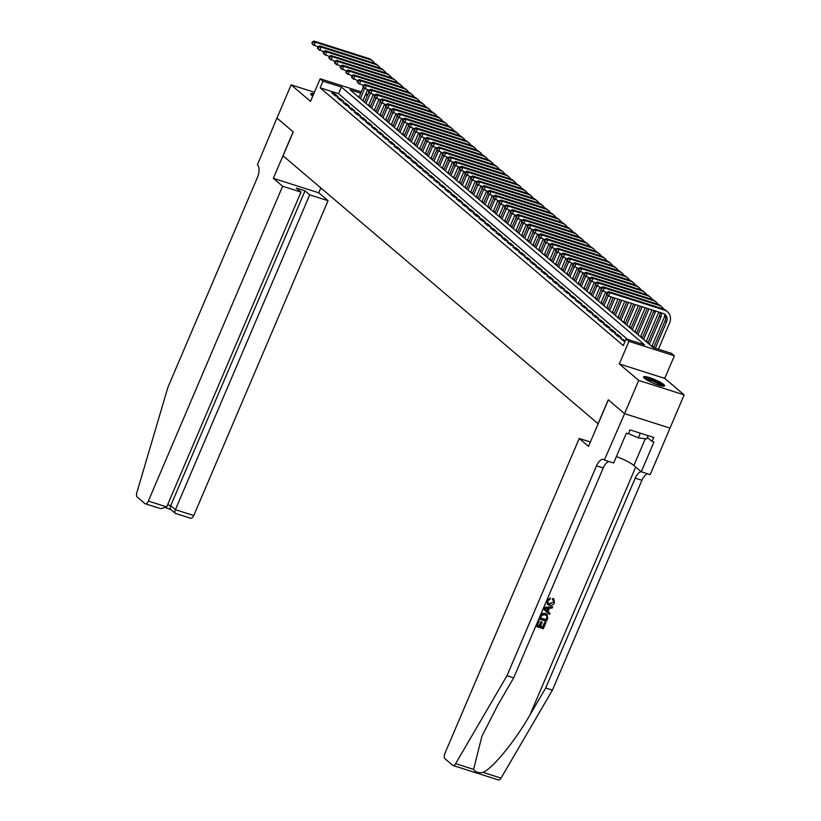 <?xml version="1.0" encoding="UTF-8"?>
<svg xmlns="http://www.w3.org/2000/svg" width="821" height="821" viewBox="0 0 821 821"><rect width="100%" height="100%" fill="white"/><g stroke="black" fill="none" stroke-linecap="round" stroke-linejoin="round"><path stroke-width="1.23" d="M663.645 384.444A11.432 1.97 23.1 0 0 652.182 378.522A11.432 1.97 23.1 0 0 643.551 376.911A11.432 1.97 23.1 0 0 644.495 378.348A11.432 1.97 23.1 0 0 655.948 384.269A11.432 1.97 23.1 0 0 664.589 385.88A11.432 1.97 23.1 0 0 663.645 384.444M313.766 93.768A11.432 1.97 23.1 0 0 310.687 93.861A11.432 1.97 23.1 0 0 311.631 95.298A11.432 1.97 23.1 0 0 312.76 96.149M360.706 93.184L350.013 89.776L653.126 347.529L671.537 353.389L674.369 355.801L628.948 341.341L626.115 338.94L644.526 344.799L341.413 87.047L323.002 81.187L320.169 78.775L361.271 91.86M624.586 413.661L608.351 399.858L588.524 446.357L579.226 438.455L444.941 753.278A4.403 2.094 -72.3 0 0 444.941 758.707L452.679 765.285A4.403 2.094 -72.3 0 0 453.038 765.49A4.403 2.094 -72.3 0 0 455.624 763.663L506.988 675.704L596.508 465.815A10.263 4.895 107.7 0 1 603.589 459.411A10.263 4.895 107.7 0 1 604.441 459.893L624.586 413.661L670.008 428.121L684.15 394.891L664.743 378.389L674.369 355.801M365.961 93.553L367.654 94.99M653.773 347.334L652.079 345.898M648.108 342.521L646.414 341.084M642.443 337.698L640.749 336.261M636.778 332.885L635.085 331.448M631.113 328.061L629.42 326.625M625.448 323.248L623.755 321.811M619.783 318.425L618.09 316.988M614.118 313.612L612.425 312.175M608.453 308.799L606.76 307.352M602.778 303.975L601.095 302.539M597.113 299.162L595.43 297.715M591.448 294.339L589.765 292.902M585.784 289.526L584.09 288.089M580.119 284.702L578.425 283.266M574.454 279.889L572.76 278.452M568.789 275.066L567.095 273.629M563.124 270.253L561.431 268.816M557.459 265.429L555.766 263.993M551.794 260.616L550.101 259.179M546.129 255.803L544.436 254.356M540.464 250.98L538.771 249.543M534.799 246.167L533.106 244.72M529.124 241.343L527.441 239.906M523.459 236.53L521.776 235.093M517.794 231.707L516.111 230.27M512.13 226.894L510.436 225.457M506.465 222.07L504.771 220.633M500.8 217.257L499.106 215.82M495.135 212.434L493.442 210.997M489.47 207.621L487.777 206.184M483.805 202.797L482.112 201.361M478.14 197.984L476.447 196.547M472.475 193.171L470.782 191.724M466.81 188.348L465.117 186.911M461.145 183.535L459.452 182.098M455.47 178.711L453.787 177.274M449.805 173.898L448.122 172.461M444.14 169.075L442.457 167.638M438.476 164.262L436.782 162.825M432.811 159.438L431.117 158.001M427.146 154.625L425.452 153.188M421.481 149.802L419.788 148.365M415.816 144.989L414.123 143.552M410.151 140.175L408.458 138.728M404.486 135.352L402.793 133.915M398.821 130.539L397.128 129.102M393.156 125.716L391.463 124.279M387.491 120.903L385.798 119.466M381.816 116.079L380.133 114.642M376.151 111.266L374.468 109.829M370.487 106.443L368.803 105.006M604.749 460.16L613.656 462.993L626.341 433.231L628.311 433.857L630.005 429.876L653.701 437.419L652.007 441.4L653.968 442.026L641.273 471.777L650.181 474.61L670.008 428.121L624.555 413.64L638.717 380.431L684.15 394.891M314.412 92.27L291.127 84.861L310.533 101.363L320.169 78.775M624.555 413.64L608.269 399.786L598.068 423.698L283.05 155.826L293.251 131.914L276.964 118.07L291.127 84.861M625.274 340.9L620.563 338.539L624.925 341.731M614.898 333.716L618.305 336.61L621.374 337.585L617.977 334.691L614.898 333.716M609.233 328.903L612.64 331.787L615.709 332.772L612.302 329.878L609.233 328.903M603.568 324.079L606.976 326.974L610.044 327.948L606.637 325.054L603.568 324.079M597.904 319.266L601.3 322.15L604.379 323.135L600.972 320.241L597.904 319.266M592.239 314.443L595.636 317.337L598.704 318.312L595.307 315.418L592.239 314.443M586.574 309.63L589.971 312.514L593.039 313.499L589.642 310.605L586.574 309.63M580.909 304.807L584.306 307.701L587.374 308.675L583.977 305.792L580.909 304.807M575.244 299.993L578.641 302.887L581.709 303.862L578.312 300.968L575.244 299.993M569.579 295.17L572.976 298.064L576.044 299.039L572.648 296.155L569.579 295.17M563.914 290.357L567.311 293.251L570.379 294.226L566.983 291.332L563.914 290.357M558.249 285.544L561.646 288.428L564.715 289.403L561.318 286.519L558.249 285.544M552.584 280.72L555.981 283.614L559.05 284.589L555.653 281.695L552.584 280.72M546.909 275.907L550.316 278.791L553.385 279.766L549.988 276.882L546.909 275.907M541.244 271.084L544.651 273.978L547.72 274.953L544.323 272.059L541.244 271.084M535.579 266.271L538.987 269.155L542.055 270.14L538.648 267.246L535.579 266.271M529.914 261.447L533.322 264.341L536.39 265.316L532.983 262.422L529.914 261.447M524.25 256.634L527.646 259.518L530.725 260.503L527.318 257.609L524.25 256.634M518.585 251.811L521.982 254.705L525.05 255.68L521.653 252.796L518.585 251.811M512.92 246.998L516.317 249.892L519.385 250.867L515.988 247.973L512.92 246.998M507.255 242.174L510.652 245.069L513.72 246.043L510.323 243.16L507.255 242.174M501.59 237.361L504.987 240.255L508.055 241.23L504.658 238.336L501.59 237.361M495.925 232.548L499.322 235.432L502.39 236.407L498.994 233.523L495.925 232.548M490.26 227.725L493.657 230.619L496.726 231.594L493.329 228.7L490.26 227.725M484.595 222.912L487.992 225.796L491.061 226.77L487.664 223.887L484.595 222.912M478.93 218.088L482.327 220.982L485.396 221.957L481.999 219.063L478.93 218.088M473.255 213.275L476.662 216.159L479.731 217.144L476.334 214.25L473.255 213.275M467.59 208.452L470.997 211.346L474.066 212.321L470.669 209.427L467.59 208.452M461.925 203.639L465.333 206.523L468.401 207.508L464.994 204.614L461.925 203.639M456.26 198.815L459.668 201.709L462.736 202.684L459.329 199.801L456.26 198.815M450.596 194.002L453.992 196.896L457.071 197.871L453.664 194.977L450.596 194.002M444.931 189.179L448.328 192.073L451.396 193.048L447.999 190.164L444.931 189.179M439.266 184.366L442.663 187.26L445.731 188.235L442.334 185.341L439.266 184.366M433.601 179.553L436.998 182.436L440.066 183.411L436.669 180.528L433.601 179.553M427.936 174.729L431.333 177.623L434.401 178.598L431.004 175.704L427.936 174.729M422.271 169.916L425.668 172.8L428.736 173.775L425.34 170.891L422.271 169.916M416.606 165.093L420.003 167.987L423.072 168.962L419.675 166.068L416.606 165.093M410.941 160.28L414.338 163.163L417.407 164.149L414.01 161.255L410.941 160.28M405.276 155.456L408.673 158.35L411.742 159.325L408.345 156.431L405.276 155.456M399.601 150.643L403.008 153.527L406.077 154.512L402.68 151.618L399.601 150.643M393.936 145.82L397.343 148.714L400.412 149.689L397.015 146.805L393.936 145.82M388.271 141.007L391.679 143.901L394.747 144.876L391.34 141.982L388.271 141.007M382.607 136.183L386.014 139.077L389.082 140.052L385.675 137.169L382.607 136.183M376.942 131.37L380.339 134.264L383.417 135.239L380.01 132.345L376.942 131.37M371.277 126.547L374.674 129.441L377.742 130.416L374.345 127.532L371.277 126.547M365.612 121.734L369.009 124.628L372.077 125.603L368.68 122.709L365.612 121.734M359.947 116.921L363.344 119.804L366.412 120.779L363.015 117.896L359.947 116.921M354.282 112.097L357.679 114.991L360.747 115.966L357.351 113.072L354.282 112.097M348.617 107.284L352.014 110.168L355.083 111.153L351.686 108.259L348.617 107.284M342.952 102.461L346.349 105.355L349.418 106.33L346.021 103.436L342.952 102.461M337.287 97.648L340.684 100.531L343.753 101.517L340.356 98.623L337.287 97.648M627.521 339.381L338.58 93.686L320.169 87.826L623.283 345.579L626.115 338.94M331.622 92.824L335.019 95.718L338.088 96.693L334.691 93.799L331.622 92.824M664.743 378.389L619.311 363.929L638.717 380.431M619.311 363.929L628.948 341.341M320.169 87.826L323.002 81.187M367.5 95.349L365.478 94.702M338.58 93.686L341.413 87.047M334.178 95L334.691 93.799M339.843 99.823L340.356 98.623M345.508 104.636L346.021 103.436M351.172 109.46L351.686 108.259M356.837 114.273L357.351 113.072M362.502 119.096L363.015 117.896M368.167 123.909L368.68 122.709M373.832 128.723L374.345 127.532M379.497 133.546L380.01 132.345M385.172 138.359L385.675 137.169M390.837 143.182L391.34 141.982M396.502 147.996L397.015 146.805M402.167 152.819L402.68 151.618M407.832 157.632L408.345 156.431M413.497 162.455L414.01 161.255M419.162 167.268L419.675 166.068M424.826 172.092L425.34 170.891M430.491 176.905L431.004 175.704M436.156 181.718L436.669 180.528M441.821 186.541L442.334 185.341M447.486 191.355L447.999 190.164M453.151 196.178L453.664 194.977M458.826 200.991L459.329 199.801M464.491 205.814L464.994 204.614M470.156 210.628L470.669 209.427M475.821 215.451L476.334 214.25M481.486 220.264L481.999 219.063M487.151 225.087L487.664 223.887M492.816 229.901L493.329 228.7M498.48 234.714L498.994 233.523M504.145 239.537L504.658 238.336M509.81 244.35L510.323 243.16M515.475 249.174L515.988 247.973M521.14 253.987L521.653 252.796M526.805 258.81L527.318 257.609M532.48 263.623L532.983 262.422M538.145 268.446L538.648 267.246M543.81 273.26L544.323 272.059M549.475 278.083L549.988 276.882M555.14 282.896L555.653 281.695M560.805 287.719L561.318 286.519M566.469 292.533L566.983 291.332M572.134 297.346L572.648 296.155M577.799 302.169L578.312 300.968M583.464 306.982L583.977 305.792M589.129 311.806L589.642 310.605M594.794 316.619L595.307 315.418M600.459 321.442L600.972 320.241M606.134 326.255L606.637 325.054M611.799 331.079L612.302 329.878M617.464 335.892L617.977 334.691M623.129 340.715L623.642 339.514M367.582 89.766L362.903 100.737M358.921 97.36L363.241 87.242M360.337 98.561L364.586 88.606M318.004 46.848L312.575 44.375L311.826 43.226L312.391 43.708L312.955 42.384L312.391 41.902L311.826 43.226M312.391 41.902L313.991 41.05L368.557 58.414A10.991 9.472 -49.6 0 1 371.431 60.005L372.857 61.206A10.991 9.472 -49.6 0 1 374.663 63.381M313.991 41.05L315.408 42.251L369.984 59.625A10.991 9.472 -49.6 0 1 372.857 61.206M312.955 42.384L315.408 42.251L313.991 45.576L312.391 43.708M311.754 95.4A9.893 1.704 -156.9 0 1 313.14 95.257M313.314 94.856A11.361 1.96 23.1 0 0 310.954 94.631M644.608 378.45A9.893 1.704 -156.9 0 1 658.883 383.12A9.893 1.704 -156.9 0 1 662.742 386.178M661.418 385.952A9.164 1.58 23.1 0 0 658.206 383.735A9.164 1.58 23.1 0 0 645.696 379.24M663.85 386.219A11.361 1.96 23.1 0 0 659.663 383.212A11.361 1.96 23.1 0 0 643.818 377.67M648.138 435.643L646.732 438.927L638.317 437.87L628.414 433.611M640.329 433.16L638.317 437.87M282.629 186.244L148.344 501.067L166.694 506.906L300.989 192.083L282.629 186.244L273.342 178.342L293.169 131.842L276.975 118.05M159.613 508.281L145.307 503.817A4.403 2.094 -72.3 0 1 144.948 503.612L137.21 497.033A4.403 2.094 -72.3 0 1 136.85 492.6L167.895 387.358L257.414 177.469A10.263 4.895 -72.3 0 0 257.414 164.805L276.934 118.039M320.826 187.947L318.764 192.802L273.342 178.342M318.764 192.802L328.051 200.693L309.702 194.854L305.002 190.862L296.278 188.081L300.989 192.083M309.702 194.854L175.417 509.687L193.766 515.526A4.403 2.094 107.7 0 1 190.739 518.267L175.345 513.371L170.429 509.256M328.051 200.693L193.766 515.526M145.307 503.817A4.403 2.094 -72.3 0 0 148.344 501.067M305.002 190.862L170.717 505.685L175.417 509.687C174.514 512.068 174.616 513.31 175.704 513.392L175.345 513.371M170.994 509.4C169.906 509.307 169.814 508.076 170.717 505.685L167.638 504.71M160.7 508.712L166.694 506.906M545.821 622.852L543.338 628.681L535.969 626.331L538.36 620.717L539.212 620.984L537.293 625.479L539.561 626.197L541.347 622.01L542.199 622.287L540.413 626.474L542.958 627.285L544.97 622.585L545.565 622.636A19.099 3.284 23.1 0 0 544.631 622.297L542.63 626.998A19.099 3.284 23.1 0 0 540.505 626.269M542.199 622.287L541.747 621.897A19.099 3.284 23.1 0 0 540.906 621.63L539.11 625.818A19.099 3.284 23.1 0 0 537.375 625.304M539.212 620.984L538.874 620.697A19.099 3.284 23.1 0 0 538.166 620.512L538.36 620.717M547.145 614.447L545.082 613.215L541.675 613.615L540.711 614.652L545.534 613.595L547.145 614.447L547.689 618.47L546.468 621.323L539.11 618.972L540.977 614.878M547.217 604.082L549.095 605.21C551.455 605.949 553.262 605.118 554.503 602.737L553.795 598.971L553.015 598.335L552.287 599.381L552.718 599.751L553.015 598.335M553.282 602.296L549.116 603.702L549.577 604.092L553.282 602.296M506.988 675.704L513.71 677.838L497.957 704.808L481.886 736.386L473.584 769.38C475.38 772.202 478.551 773.208 483.087 772.397C493.082 767.984 515.208 740.87 529.935 714.988L545.688 688.019L635.218 478.14A10.263 4.895 107.7 0 1 641.129 471.654M543.133 608.72L549.403 614.436L543.389 608.936L543.933 607.663L552.646 606.842L552.133 608.033L549.485 608.228L548.038 611.624L549.916 613.246L549.403 614.436M552.646 606.842L543.676 607.448M545.688 688.019L552.41 690.163L641.94 480.275A10.263 4.895 107.7 0 1 647.687 473.82M608.977 461.505A10.263 4.895 107.7 0 0 603.23 467.96L513.71 677.838M483.087 772.397L501.046 778.113L552.41 690.163M579.226 438.455L590.381 441.996M616.386 456.589A16.492 2.843 -156.9 0 1 633.884 465.497L641.273 471.777M501.046 778.113A4.403 2.094 107.7 0 1 498.47 779.95L453.038 765.49M647.359 437.449L652.007 441.4M553.611 602.573L553.097 600.018M547.628 604.43L546.94 600.356L550.388 597.965L550.132 599.156L547.771 600.685L548.202 603.343L549.577 604.092M545.637 609.551L547.33 611.009L548.49 608.289L544.508 608.566L545.637 609.551L544.508 608.566M547.864 608.33L546.878 610.629M546.807 618.285L547.084 616.232L545.041 614.713L541.839 615.237L540.434 618.121L546.098 619.927L547.084 616.232L546.488 615.452M546.098 619.927L545.76 619.639A19.099 3.284 23.1 0 0 540.505 617.946M546.468 617.997L545.76 619.639M373.247 94.579L368.567 105.56M364.586 102.173L368.906 92.055M366.002 103.384L370.25 93.42M323.669 51.672L318.24 49.188L317.491 48.049L318.055 48.531L318.63 47.197L318.055 46.715L317.491 48.049M318.055 46.715L319.656 45.863L374.232 63.238A10.991 9.472 -49.6 0 1 377.106 64.818L378.522 66.029A10.991 9.472 -49.6 0 1 380.328 68.205M319.656 45.863L321.073 47.074L375.649 64.438A10.991 9.472 -49.6 0 1 378.522 66.029M318.63 47.197L321.073 47.074L319.656 50.389L318.055 48.531M378.912 99.403L374.232 110.373M370.25 106.997L374.571 96.878M371.667 108.198L375.926 98.243M329.334 56.485L323.905 54.012L323.156 52.862L323.72 53.344L324.295 52.021L323.72 51.538L323.156 52.862M323.72 51.538L325.321 50.686L379.897 68.051A10.991 9.472 -49.6 0 1 382.771 69.641L384.187 70.842A10.991 9.472 -49.6 0 1 385.993 73.018M325.321 50.686L326.737 51.887L381.313 69.262A10.991 9.472 -49.6 0 1 384.187 70.842M324.295 52.021L326.737 51.887L325.321 55.212L323.72 53.344M384.577 104.216L379.897 115.197M375.926 111.81L380.236 101.691M377.342 113.021L381.591 103.056M334.999 61.308L329.57 58.825L328.821 57.686L329.385 58.168L329.96 56.834L329.385 56.351L328.821 57.686M329.385 56.351L330.986 55.5L385.562 72.874A10.991 9.472 -49.6 0 1 388.436 74.454L389.852 75.665A10.991 9.472 -49.6 0 1 391.658 77.841M330.986 55.5L332.402 56.711L386.978 74.075A10.991 9.472 -49.6 0 1 389.852 75.665M329.96 56.834L332.402 56.711L330.986 60.025L329.385 58.168M390.242 109.039L385.562 120.01M381.591 116.633L385.901 106.504M383.007 117.834L387.255 107.879M340.664 66.121L335.235 63.638L334.486 62.499L335.06 62.981L335.625 61.657L335.06 61.175L334.486 62.499M335.06 61.175L336.651 60.323L391.227 77.687A10.991 9.472 -49.6 0 1 394.101 79.278L395.517 80.479A10.991 9.472 -49.6 0 1 397.323 82.654M336.651 60.323L338.067 61.524L392.643 78.898A10.991 9.472 -49.6 0 1 395.517 80.479M335.625 61.657L338.067 61.524L336.651 64.849L335.06 62.981M395.907 113.852L391.227 124.833M387.255 121.446L391.566 111.328M388.672 122.657L392.92 112.693M346.329 70.945L340.9 68.461L340.151 67.322L340.725 67.794L341.29 66.47L340.725 65.988L340.151 67.322M340.725 65.988L342.316 65.136L396.892 82.511A10.991 9.472 -49.6 0 1 399.765 84.091L401.182 85.302A10.991 9.472 -49.6 0 1 402.988 87.478M342.316 65.136L343.732 66.347L398.308 83.711A10.991 9.472 -49.6 0 1 401.182 85.302M341.29 66.47L343.732 66.347L342.316 69.662L340.725 67.794M401.572 118.665L396.892 129.646M392.92 126.27L397.231 116.141M394.337 127.471L398.585 117.506M351.993 75.758L346.565 73.274L345.815 72.135L346.39 72.617L346.955 71.283L346.39 70.811L345.815 72.135M346.39 70.811L347.981 69.959L402.557 87.324A10.991 9.472 -49.6 0 1 405.43 88.914L406.847 90.115A10.991 9.472 -49.6 0 1 408.653 92.291M347.981 69.959L349.397 71.16L403.973 88.524A10.991 9.472 -49.6 0 1 406.847 90.115M346.955 71.283L349.397 71.16L347.981 74.485L346.39 72.617M407.237 123.489L402.557 134.459M398.585 131.083L402.906 120.964M400.001 132.294L404.25 122.329M357.658 80.581L352.23 78.098L351.491 76.948L352.055 77.431L352.62 76.107L352.055 75.624L351.491 76.948M352.055 75.624L353.646 74.773L408.222 92.147A10.991 9.472 -49.6 0 1 411.095 93.727L412.511 94.928A10.991 9.472 -49.6 0 1 414.318 97.114M353.646 74.773L355.062 75.984L409.638 93.348A10.991 9.472 -49.6 0 1 412.511 94.928M352.62 76.107L355.062 75.984L353.646 79.298L352.055 77.431M412.901 128.302L408.222 139.283M404.25 135.906L408.571 125.777M405.666 137.107L409.915 127.142M363.323 85.394L357.894 82.911L357.156 81.772L357.72 82.254L358.284 80.92L357.72 80.437L357.156 81.772M357.72 80.437L359.311 79.596L413.887 96.96A10.991 9.472 -49.6 0 1 416.76 98.551L418.176 99.752A10.991 9.472 -49.6 0 1 419.983 101.927M359.311 79.596L360.727 80.797L415.303 98.161A10.991 9.472 -49.6 0 1 418.176 99.752M358.284 80.92L360.727 80.797L359.311 84.122L357.72 82.254M418.577 133.125L413.887 144.096M409.915 140.719L414.236 130.601M411.331 141.92L415.58 131.965M368.988 90.207L363.559 87.734L362.82 86.585L363.385 87.067L363.949 85.743L363.385 85.261L362.82 86.585M363.385 85.261L364.976 84.409L419.552 101.773A10.991 9.472 -49.6 0 1 422.425 103.364L423.841 104.565A10.991 9.472 -49.6 0 1 425.647 106.751M364.976 84.409L366.392 85.61L420.968 102.984A10.991 9.472 -49.6 0 1 423.841 104.565M363.949 85.743L366.392 85.61L364.976 88.935L363.385 87.067M424.241 137.938L419.552 148.919M415.58 145.543L419.9 135.414M416.996 146.743L421.245 136.779M374.653 95.031L369.234 92.547L368.485 91.408L369.05 91.89L369.614 90.556L369.05 90.074L368.485 91.408M369.05 90.074L370.651 89.232L425.216 106.597A10.991 9.472 -49.6 0 1 428.09 108.177L429.506 109.388A10.991 9.472 -49.6 0 1 431.323 111.564M370.651 89.232L372.067 90.433L426.633 107.797A10.991 9.472 -49.6 0 1 429.506 109.388M369.614 90.556L372.067 90.433L370.651 93.758L369.05 91.89M429.906 142.762L425.216 153.732M421.245 150.356L425.565 140.237M422.661 151.557L426.91 141.602M380.328 99.844L374.899 97.371L374.15 96.221L374.715 96.704L375.279 95.38L374.715 94.897L374.15 96.221M374.715 94.897L376.316 94.046L430.881 111.41A10.991 9.472 -49.6 0 1 433.755 113L435.171 114.201A10.991 9.472 -49.6 0 1 436.988 116.387M376.316 94.046L377.732 95.246L432.298 112.621A10.991 9.472 -49.6 0 1 435.171 114.201M375.279 95.38L377.732 95.246L376.316 98.571L374.715 96.704M435.571 147.575L430.892 158.556M426.91 155.169L431.23 145.05M428.326 156.38L432.575 146.415M385.993 104.667L380.564 102.184L379.815 101.045L380.38 101.527L380.944 100.193L380.38 99.71L379.815 101.045M380.38 99.71L381.981 98.859L436.546 116.233A10.991 9.472 -49.6 0 1 439.42 117.814L440.836 119.024A10.991 9.472 -49.6 0 1 442.652 121.2M381.981 98.859L383.397 100.07L437.962 117.434A10.991 9.472 -49.6 0 1 440.836 119.024M380.944 100.193L383.397 100.07L381.981 103.384L380.38 101.527M441.236 152.398L436.556 163.369M432.575 159.992L436.895 149.874M433.991 161.193L438.24 151.238M391.658 109.48L386.229 107.007L385.48 105.858L386.044 106.34L386.609 105.016L386.044 104.534L385.48 105.858M386.044 104.534L387.645 103.682L442.211 121.046A10.991 9.472 -49.6 0 1 445.085 122.637L446.501 123.838A10.991 9.472 -49.6 0 1 448.317 126.013M387.645 103.682L389.062 104.883L443.638 122.257A10.991 9.472 -49.6 0 1 446.501 123.838M386.609 105.016L389.062 104.883L387.645 108.208L386.044 106.34M446.901 157.211L442.221 168.192M438.24 164.805L442.56 154.687M439.656 166.016L443.904 156.052M397.323 114.304L391.894 111.82L391.145 110.681L391.709 111.163L392.284 109.829L391.709 109.347L391.145 110.681M391.709 109.347L393.31 108.495L447.886 125.87A10.991 9.472 -49.6 0 1 450.76 127.45L452.176 128.661A10.991 9.472 -49.6 0 1 453.982 130.837M393.31 108.495L394.727 109.706L449.303 127.07A10.991 9.472 -49.6 0 1 452.176 128.661M392.284 109.829L394.727 109.706L393.31 113.021L391.709 111.163M452.566 162.035L447.886 173.005M443.904 169.629L448.225 159.5M445.321 170.83L449.58 160.875M402.988 119.117L397.559 116.633L396.81 115.494L397.374 115.977L397.949 114.653L397.374 114.17L396.81 115.494M397.374 114.17L398.975 113.319L453.551 130.683A10.991 9.472 -49.6 0 1 456.425 132.273L457.841 133.474A10.991 9.472 -49.6 0 1 459.647 135.65M398.975 113.319L400.391 114.519L454.967 131.894A10.991 9.472 -49.6 0 1 457.841 133.474M397.949 114.653L400.391 114.519L398.975 117.844L397.374 115.977M458.231 166.848L453.551 177.829M449.58 174.442L453.89 164.323M450.996 175.653L455.245 165.688M408.653 123.94L403.224 121.457L402.475 120.318L403.039 120.79L403.614 119.466L403.039 118.983L402.475 120.318M403.039 118.983L404.64 118.132L459.216 135.506A10.991 9.472 -49.6 0 1 462.09 137.086L463.506 138.297A10.991 9.472 -49.6 0 1 465.312 140.473M404.64 118.132L406.056 119.343L460.632 136.707A10.991 9.472 -49.6 0 1 463.506 138.297M403.614 119.466L406.056 119.343L404.64 122.657L403.039 120.79M463.896 171.661L459.216 182.642M455.245 179.265L459.555 169.136M456.661 180.466L460.909 170.501M414.318 128.753L408.889 126.27L408.14 125.131L408.714 125.613L409.279 124.279L408.714 123.807L408.14 125.131M408.714 123.807L410.305 122.955L464.881 140.319A10.991 9.472 -49.6 0 1 467.754 141.91L469.171 143.111A10.991 9.472 -49.6 0 1 470.977 145.286M410.305 122.955L411.721 124.156L466.297 141.52A10.991 9.472 -49.6 0 1 469.171 143.111M409.279 124.279L411.721 124.156L410.305 127.481L408.714 125.613M469.561 176.484L464.881 187.465M460.909 184.078L465.22 173.96M462.326 185.289L466.574 175.325M419.983 133.577L414.554 131.093L413.805 129.944L414.379 130.426L414.944 129.102L414.379 128.62L413.805 129.944M414.379 128.62L415.97 127.768L470.546 145.143A10.991 9.472 -49.6 0 1 473.419 146.723L474.836 147.934A10.991 9.472 -49.6 0 1 476.642 150.11M415.97 127.768L417.386 128.979L471.962 146.343A10.991 9.472 -49.6 0 1 474.836 147.934M414.944 129.102L417.386 128.979L415.97 132.294L414.379 130.426M475.226 181.297L470.546 192.278M466.574 188.902L470.885 178.773M467.991 190.103L472.239 180.138M425.647 138.39L420.219 135.906L419.469 134.767L420.044 135.249L420.609 133.915L420.044 133.433L419.469 134.767M420.044 133.433L421.635 132.591L476.211 149.956A10.991 9.472 -49.6 0 1 479.084 151.546L480.501 152.747A10.991 9.472 -49.6 0 1 482.307 154.923M421.635 132.591L423.051 133.792L477.627 151.156A10.991 9.472 -49.6 0 1 480.501 152.747M420.609 133.915L423.051 133.792L421.635 137.117L420.044 135.249M480.89 186.121L476.211 197.091M472.239 193.715L476.56 183.596M473.655 194.916L477.904 184.961M431.312 143.213L425.883 140.73L425.145 139.58L425.709 140.063L426.273 138.739L425.709 138.256L425.145 139.58M425.709 138.256L427.3 137.405L481.876 154.769A10.991 9.472 -49.6 0 1 484.749 156.359L486.165 157.56A10.991 9.472 -49.6 0 1 487.972 159.746M427.3 137.405L428.716 138.605L483.292 155.98A10.991 9.472 -49.6 0 1 486.165 157.56M426.273 138.739L428.716 138.605L427.3 141.93L425.709 140.063M486.555 190.934L481.876 201.915M477.904 198.538L482.225 188.409M479.32 199.739L483.569 189.774M436.977 148.026L431.548 145.543L430.809 144.404L431.374 144.886L431.938 143.552L431.374 143.07L430.809 144.404M431.374 143.07L432.965 142.228L487.541 159.592A10.991 9.472 -49.6 0 1 490.414 161.183L491.83 162.384A10.991 9.472 -49.6 0 1 493.637 164.559M432.965 142.228L434.381 143.429L488.957 160.793A10.991 9.472 -49.6 0 1 491.83 162.384M431.938 143.552L434.381 143.429L432.965 146.754L431.374 144.886M492.231 195.757L487.541 206.728M483.569 203.351L487.89 193.233M484.985 204.552L489.234 194.598M442.642 152.839L437.213 150.366L436.474 149.217L437.039 149.699L437.603 148.375L437.039 147.893L436.474 149.217M437.039 147.893L438.63 147.041L493.205 164.405A10.991 9.472 -49.6 0 1 496.079 165.996L497.495 167.197A10.991 9.472 -49.6 0 1 499.301 169.383M438.63 147.041L440.046 148.242L494.622 165.616A10.991 9.472 -49.6 0 1 497.495 167.197M437.603 148.375L440.046 148.242L438.63 151.567L437.039 149.699M497.895 200.57L493.205 211.551M489.234 208.165L493.554 198.046M490.65 209.376L494.899 199.411M448.307 157.663L442.888 155.179L442.139 154.04L442.704 154.522L443.268 153.188L442.704 152.706L442.139 154.04M442.704 152.706L444.305 151.854L498.87 169.229A10.991 9.472 -49.6 0 1 501.744 170.809L503.16 172.02A10.991 9.472 -49.6 0 1 504.977 174.196M444.305 151.854L445.721 153.065L500.287 170.429A10.991 9.472 -49.6 0 1 503.16 172.02M443.268 153.188L445.721 153.065L444.305 156.38L442.704 154.522M503.56 205.394L498.87 216.364M494.899 212.988L499.219 202.869M496.315 214.189L500.564 204.234M453.982 162.476L448.553 160.003L447.804 158.853L448.369 159.336L448.933 158.012L448.369 157.529L447.804 158.853M448.369 157.529L449.97 156.678L504.535 174.042A10.991 9.472 -49.6 0 1 507.409 175.632L508.825 176.833A10.991 9.472 -49.6 0 1 510.641 179.009M449.97 156.678L451.386 157.878L505.952 175.253A10.991 9.472 -49.6 0 1 508.825 176.833M448.933 158.012L451.386 157.878L449.97 161.203L448.369 159.336M509.225 210.207L504.546 221.188M500.564 217.801L504.884 207.682M501.98 219.012L506.229 209.047M459.647 167.299L454.218 164.816L453.469 163.677L454.034 164.159L454.598 162.825L454.034 162.342L453.469 163.677M454.034 162.342L455.634 161.491L510.2 178.865A10.991 9.472 -49.6 0 1 513.074 180.446L514.49 181.657A10.991 9.472 -49.6 0 1 516.306 183.832M455.634 161.491L457.051 162.702L511.616 180.066A10.991 9.472 -49.6 0 1 514.49 181.657M454.598 162.825L457.051 162.702L455.634 166.016L454.034 164.159M514.89 215.03L510.21 226.001M506.229 222.624L510.549 212.495M507.645 223.825L511.894 213.871M465.312 172.112L459.883 169.629L459.134 168.49L459.698 168.972L460.263 167.648L459.698 167.166L459.134 168.49M459.698 167.166L461.299 166.314L515.865 183.678A10.991 9.472 -49.6 0 1 518.739 185.269L520.155 186.47A10.991 9.472 -49.6 0 1 521.971 188.645M461.299 166.314L462.716 167.515L517.292 184.889A10.991 9.472 -49.6 0 1 520.155 186.47M460.263 167.648L462.716 167.515L461.299 170.84L459.698 168.972M520.555 219.843L515.875 230.824M511.894 227.438L516.214 217.319M513.31 228.649L517.558 218.684M470.977 176.936L465.548 174.452L464.799 173.313L465.363 173.785L465.938 172.461L465.363 171.979L464.799 173.313M465.363 171.979L466.964 171.127L521.54 188.502A10.991 9.472 -49.6 0 1 524.414 190.082L525.83 191.293A10.991 9.472 -49.6 0 1 527.636 193.469M466.964 171.127L468.381 172.338L522.956 189.702A10.991 9.472 -49.6 0 1 525.83 191.293M465.938 172.461L468.381 172.338L466.964 175.653L465.363 173.785M526.22 224.656L521.54 235.637M517.558 232.261L521.879 222.132M518.975 233.462L523.234 223.497M476.642 181.749L471.213 179.265L470.464 178.126L471.028 178.609L471.603 177.285L471.028 176.802L470.464 178.126M471.028 176.802L472.629 175.951L527.205 193.315A10.991 9.472 -49.6 0 1 530.079 194.905L531.495 196.106A10.991 9.472 -49.6 0 1 533.301 198.282M472.629 175.951L474.045 177.151L528.621 194.515A10.991 9.472 -49.6 0 1 531.495 196.106M471.603 177.285L474.045 177.151L472.629 180.476L471.028 178.609M531.885 229.48L527.205 240.461M523.234 237.074L527.544 226.955M524.65 238.285L528.898 228.32M482.307 186.572L476.878 184.089L476.129 182.939L476.693 183.422L477.268 182.098L476.693 181.615L476.129 182.939M476.693 181.615L478.294 180.764L532.87 198.138A10.991 9.472 -49.6 0 1 535.744 199.719L537.16 200.929A10.991 9.472 -49.6 0 1 538.966 203.105M478.294 180.764L479.71 181.975L534.286 199.339A10.991 9.472 -49.6 0 1 537.16 200.929M477.268 182.098L479.71 181.975L478.294 185.289L476.693 183.422M537.55 234.293L532.87 245.274M528.898 241.897L533.209 231.768M530.315 243.098L534.563 233.133M487.972 191.385L482.543 188.902L481.794 187.763L482.368 188.245L482.933 186.911L482.368 186.429L481.794 187.763M482.368 186.429L483.959 185.587L538.535 202.951A10.991 9.472 -49.6 0 1 541.408 204.542L542.825 205.743A10.991 9.472 -49.6 0 1 544.631 207.918M483.959 185.587L485.375 186.788L539.951 204.152A10.991 9.472 -49.6 0 1 542.825 205.743M482.933 186.911L485.375 186.788L483.959 190.113L482.368 188.245M543.215 239.116L538.535 250.087M534.563 246.711L538.874 236.592M535.98 247.911L540.228 237.957M493.637 196.209L488.208 193.725L487.458 192.576L488.033 193.058L488.598 191.734L488.033 191.252L487.458 192.576M488.033 191.252L489.624 190.4L544.2 207.764A10.991 9.472 -49.6 0 1 547.073 209.355L548.49 210.556A10.991 9.472 -49.6 0 1 550.296 212.742M489.624 190.4L491.04 191.601L545.616 208.975A10.991 9.472 -49.6 0 1 548.49 210.556M488.598 191.734L491.04 191.601L489.624 194.926L488.033 193.058M548.88 243.929L544.2 254.91M540.228 251.534L544.539 241.405M541.644 252.735L545.893 242.77M499.301 201.022L493.873 198.538L493.123 197.399L493.698 197.882L494.263 196.547L493.698 196.065L493.123 197.399M493.698 196.065L495.289 195.224L549.865 212.588A10.991 9.472 -49.6 0 1 552.738 214.178L554.154 215.379A10.991 9.472 -49.6 0 1 555.961 217.555M495.289 195.224L496.705 196.424L551.281 213.788A10.991 9.472 -49.6 0 1 554.154 215.379M494.263 196.547L496.705 196.424L495.289 199.749L493.698 197.882M554.544 248.753L549.865 259.723M545.893 256.347L550.214 246.228M547.309 257.548L551.558 247.593M504.966 205.835L499.537 203.362L498.799 202.212L499.363 202.695L499.927 201.371L499.363 200.888L498.799 202.212M499.363 200.888L500.954 200.037L555.53 217.401A10.991 9.472 -49.6 0 1 558.403 218.991L559.819 220.192A10.991 9.472 -49.6 0 1 561.626 222.378M500.954 200.037L502.37 201.237L556.946 218.612A10.991 9.472 -49.6 0 1 559.819 220.192M499.927 201.371L502.37 201.237L500.954 204.562L499.363 202.695M560.209 253.566L555.53 264.547M551.558 261.16L555.879 251.041M552.974 262.371L557.223 252.406M510.631 210.658L505.202 208.175L504.463 207.036L505.028 207.518L505.592 206.184L505.028 205.702L504.463 207.036M505.028 205.702L506.619 204.86L561.195 222.224A10.991 9.472 -49.6 0 1 564.068 223.805L565.484 225.016A10.991 9.472 -49.6 0 1 567.29 227.191M506.619 204.86L508.035 206.061L562.611 223.425A10.991 9.472 -49.6 0 1 565.484 225.016M505.592 206.184L508.035 206.061L506.619 209.376L505.028 207.518M565.885 258.389L561.195 269.36M557.223 265.983L561.543 255.865M558.639 267.184L562.888 257.23M516.296 215.471L510.867 212.998L510.128 211.849L510.693 212.331L511.257 211.007L510.693 210.525L510.128 211.849M510.693 210.525L512.283 209.673L566.859 227.037A10.991 9.472 -49.6 0 1 569.733 228.628L571.149 229.829A10.991 9.472 -49.6 0 1 572.955 232.004M512.283 209.673L513.7 210.874L568.276 228.248A10.991 9.472 -49.6 0 1 571.149 229.829M511.257 211.007L513.7 210.874L512.283 214.199L510.693 212.331M571.549 263.202L566.859 274.183M562.888 270.797L567.208 260.678M564.304 272.008L568.553 262.043M521.961 220.295L516.532 217.811L515.793 216.672L516.358 217.155L516.922 215.82L516.358 215.338L515.793 216.672M516.358 215.338L517.959 214.486L572.524 231.861A10.991 9.472 -49.6 0 1 575.398 233.441L576.814 234.652A10.991 9.472 -49.6 0 1 578.631 236.828M517.959 214.486L519.375 215.697L573.941 233.061A10.991 9.472 -49.6 0 1 576.814 234.652M516.922 215.82L519.375 215.697L517.959 219.012L516.358 217.155M577.214 268.026L572.524 278.996M568.553 275.62L572.873 265.491M569.969 276.821L574.218 266.866M527.636 225.108L522.207 222.624L521.458 221.485L522.023 221.968L522.587 220.644L522.023 220.161L521.458 221.485M522.023 220.161L523.624 219.31L578.189 236.674A10.991 9.472 -49.6 0 1 581.063 238.264L582.479 239.465A10.991 9.472 -49.6 0 1 584.295 241.641M523.624 219.31L525.04 220.51L579.605 237.885A10.991 9.472 -49.6 0 1 582.479 239.465M522.587 220.644L525.04 220.51L523.624 223.835L522.023 221.968M582.879 272.839L578.2 283.82M574.218 280.433L578.538 270.314M575.634 281.644L579.883 271.679M533.301 229.931L527.872 227.448L527.123 226.309L527.687 226.791L528.252 225.457L527.687 224.975L527.123 226.309M527.687 224.975L529.288 224.123L583.854 241.497A10.991 9.472 -49.6 0 1 586.728 243.078L588.144 244.289A10.991 9.472 -49.6 0 1 589.96 246.464M529.288 224.123L530.705 225.334L585.27 242.698A10.991 9.472 -49.6 0 1 588.144 244.289M528.252 225.457L530.705 225.334L529.288 228.649L527.687 226.791M588.544 277.652L583.864 288.633M579.883 285.256L584.203 275.127M581.299 286.457L585.547 276.492M538.966 234.744L533.537 232.261L532.788 231.122L533.352 231.604L533.917 230.28L533.352 229.798L532.788 231.122M533.352 229.798L534.953 228.946L589.519 246.31A10.991 9.472 -49.6 0 1 592.393 247.901L593.809 249.102A10.991 9.472 -49.6 0 1 595.625 251.277M534.953 228.946L536.37 230.147L590.946 247.521A10.991 9.472 -49.6 0 1 593.809 249.102M533.917 230.28L536.37 230.147L534.953 233.472L533.352 231.604M594.209 282.475L589.529 293.456M585.547 290.07L589.868 279.951M586.964 291.281L591.212 281.316M544.631 239.568L539.202 237.084L538.453 235.935L539.017 236.417L539.592 235.093L539.017 234.611L538.453 235.935M539.017 234.611L540.618 233.759L595.194 251.134A10.991 9.472 -49.6 0 1 598.068 252.714L599.484 253.925A10.991 9.472 -49.6 0 1 601.29 256.101M540.618 233.759L542.034 234.97L596.61 252.334A10.991 9.472 -49.6 0 1 599.484 253.925M539.592 235.093L542.034 234.97L540.618 238.285L539.017 236.417M599.874 287.288L595.194 298.269M591.212 294.893L595.533 284.764M592.629 296.094L596.888 286.129M550.296 244.381L544.867 241.897L544.118 240.758L544.682 241.241L545.257 239.906L544.682 239.424L544.118 240.758M544.682 239.424L546.283 238.583L600.859 255.947A10.991 9.472 -49.6 0 1 603.733 257.537L605.149 258.738A10.991 9.472 -49.6 0 1 606.955 260.914M546.283 238.583L547.699 239.783L602.275 257.147A10.991 9.472 -49.6 0 1 605.149 258.738M545.257 239.906L547.699 239.783L546.283 243.108L544.682 241.241M605.539 292.112L600.859 303.082M596.888 299.706L601.198 289.587M598.304 300.907L602.552 290.952M555.961 249.204L550.532 246.721L549.783 245.571L550.347 246.054L550.922 244.73L550.347 244.248L549.783 245.571M550.347 244.248L551.948 243.396L606.524 260.77A10.991 9.472 -49.6 0 1 609.398 262.351L610.814 263.551A10.991 9.472 -49.6 0 1 612.62 265.737M551.948 243.396L553.364 244.607L607.94 261.971A10.991 9.472 -49.6 0 1 610.814 263.551M550.922 244.73L553.364 244.607L551.948 247.921L550.347 246.054M611.204 296.925L606.524 307.906M602.552 304.529L606.863 294.4M603.969 305.73L608.217 295.765M561.626 254.017L556.197 251.534L555.448 250.395L556.022 250.877L556.587 249.543L556.022 249.061L555.448 250.395M556.022 249.061L557.613 248.219L612.189 265.583A10.991 9.472 -49.6 0 1 615.062 267.174L616.479 268.375A10.991 9.472 -49.6 0 1 618.285 270.55M557.613 248.219L559.029 249.42L613.605 266.784A10.991 9.472 -49.6 0 1 616.479 268.375M556.587 249.543L559.029 249.42L557.613 252.745L556.022 250.877M618.008 299.09L612.189 312.719M608.217 309.343L613.236 297.571M609.634 310.543L614.929 298.115M567.29 258.831L561.862 256.357L561.112 255.208L561.687 255.69L562.252 254.366L561.687 253.884L561.112 255.208M561.687 253.884L563.278 253.032L617.854 270.396A10.991 9.472 -49.6 0 1 620.727 271.987L622.144 273.188A10.991 9.472 -49.6 0 1 623.95 275.374M563.278 253.032L564.694 254.233L619.27 271.607A10.991 9.472 -49.6 0 1 622.144 273.188M562.252 254.366L564.694 254.233L563.278 257.558L561.687 255.69M624.802 301.256L617.854 317.542M613.882 314.156L620.029 299.737M615.298 315.367L621.733 300.281M572.955 263.654L567.527 261.17L566.777 260.031L567.352 260.514L567.916 259.179L567.352 258.697L566.777 260.031M567.352 258.697L568.943 257.856L623.519 275.22A10.991 9.472 -49.6 0 1 626.392 276.8L627.808 278.011A10.991 9.472 -49.6 0 1 629.615 280.187M568.943 257.856L570.359 259.056L624.935 276.42A10.991 9.472 -49.6 0 1 627.808 278.011M567.916 259.179L570.359 259.056L568.943 262.371L567.352 260.514M631.595 303.421L623.519 322.355M619.547 318.979L626.834 301.902M620.963 320.18L628.527 302.446M578.62 268.467L573.191 265.994L572.453 264.844L573.017 265.327L573.581 264.003L573.017 263.52L572.453 264.844M573.017 263.52L574.608 262.669L629.184 280.033A10.991 9.472 -49.6 0 1 632.057 281.624L633.473 282.824A10.991 9.472 -49.6 0 1 635.28 285M574.608 262.669L576.024 263.869L630.6 281.244A10.991 9.472 -49.6 0 1 633.473 282.824M573.581 264.003L576.024 263.869L574.608 267.194L573.017 265.327M638.399 305.586L629.184 327.179M625.212 323.792L633.627 304.068M626.628 325.003L635.331 304.601M584.285 273.29L578.856 270.807L578.117 269.668L578.682 270.15L579.246 268.816L578.682 268.334L578.117 269.668M578.682 268.334L580.273 267.482L634.849 284.856A10.991 9.472 -49.6 0 1 637.722 286.437L639.138 287.648A10.991 9.472 -49.6 0 1 640.944 289.823M580.273 267.482L581.689 268.693L636.265 286.057A10.991 9.472 -49.6 0 1 639.138 287.648M579.246 268.816L581.689 268.693L580.273 272.008L578.682 270.15M645.193 307.742L634.849 331.992M630.877 328.616L640.421 306.223M632.293 329.816L642.125 306.767M589.95 278.103L584.521 275.62L583.782 274.481L584.347 274.963L584.911 273.639L584.347 273.157L583.782 274.481M584.347 273.157L585.937 272.305L640.513 289.669A10.991 9.472 -49.6 0 1 643.387 291.26L644.803 292.461A10.991 9.472 -49.6 0 1 646.609 294.636M585.937 272.305L587.354 273.506L641.93 290.88A10.991 9.472 -49.6 0 1 644.803 292.461M584.911 273.639L587.354 273.506L585.937 276.831L584.347 274.963M651.997 309.907L640.513 336.815M636.542 333.429L647.225 308.388M637.958 334.64L648.918 308.932M595.615 282.927L590.186 280.443L589.447 279.304L590.012 279.787L590.576 278.452L590.012 277.97L589.447 279.304M590.012 277.97L591.613 277.118L646.178 294.493A10.991 9.472 -49.6 0 1 649.052 296.073L650.468 297.284A10.991 9.472 -49.6 0 1 652.285 299.46M591.613 277.118L593.029 278.329L647.595 295.693A10.991 9.472 -49.6 0 1 650.468 297.284M590.576 278.452L593.029 278.329L591.613 281.644L590.012 279.787M658.709 312.042A10.991 9.472 -49.6 0 1 658.226 313.406L646.178 341.628M642.207 338.252L653.732 311.221A7.327 6.322 130.4 0 0 653.988 310.543M643.623 339.453L655.148 312.432A7.327 6.322 130.4 0 0 655.599 311.056M601.29 287.74L595.861 285.256L595.112 284.117L595.677 284.6L596.241 283.276L595.677 282.793L595.112 284.117M595.677 282.793L597.278 281.942L651.843 299.306A10.991 9.472 -49.6 0 1 654.717 300.897L656.133 302.097A10.991 9.472 -49.6 0 1 657.949 304.273M597.278 281.942L598.694 283.142L653.259 300.517A10.991 9.472 -49.6 0 1 656.133 302.097M596.241 283.276L598.694 283.142L597.278 286.467L595.677 284.6M664.784 314.617A10.991 9.472 -49.6 0 1 663.891 318.22L651.853 346.452M647.872 343.065L659.396 316.044A7.327 6.322 130.4 0 0 659.992 312.452M649.288 344.276L660.823 317.245A7.327 6.322 130.4 0 0 661.285 312.863M606.955 292.563L601.526 290.08L600.777 288.93L601.341 289.413L601.906 288.089L601.341 287.607L600.777 288.93M601.341 287.607L602.942 286.755L657.508 304.129A10.991 9.472 -49.6 0 1 660.382 305.71L661.798 306.921A10.991 9.472 -49.6 0 1 663.614 309.096M602.942 286.755L604.359 287.966L658.924 305.33A10.991 9.472 -49.6 0 1 661.798 306.921M601.906 288.089L604.359 287.966L602.942 291.281L601.341 289.413M607.006 292.43L606.442 293.754L607.006 294.236L607.571 292.902L607.006 292.43L608.607 291.578L610.024 292.779L664.6 310.143A10.991 9.472 -49.6 0 1 667.463 311.734A10.991 9.472 -49.6 0 1 669.556 323.043L658.391 349.212M653.619 347.694L665.072 320.857A7.327 6.322 130.4 0 0 664.333 313.981M655.322 348.227L666.488 322.068A7.327 6.322 130.4 0 0 665.092 314.525A7.327 6.322 130.4 0 0 663.173 313.468L608.607 296.104L606.442 293.754M608.607 291.578L663.173 308.942A10.991 9.472 -49.6 0 1 666.047 310.533L667.463 311.734M607.571 292.902L610.024 292.779L608.607 296.104L607.006 294.236M368.557 58.414L369.984 59.625M529.935 714.988L635.7 467.036M635.218 478.14L641.94 480.275M603.23 467.96L596.508 465.815M455.624 763.663L473.584 769.38M645.296 438.742L633.884 465.497M374.232 63.238L375.649 64.438M379.897 68.051L381.313 69.262M385.562 72.874L386.978 74.075M391.227 77.687L392.643 78.898M396.892 82.511L398.308 83.711M402.557 87.324L403.973 88.524M408.222 92.147L409.638 93.348M413.887 96.96L415.303 98.161M419.552 101.773L420.968 102.984M425.216 106.597L426.633 107.797M430.881 111.41L432.298 112.621M436.546 116.233L437.962 117.434M442.211 121.046L443.638 122.257M447.886 125.87L449.303 127.07M453.551 130.683L454.967 131.894M459.216 135.506L460.632 136.707M464.881 140.319L466.297 141.52M470.546 145.143L471.962 146.343M476.211 149.956L477.627 151.156M481.876 154.769L483.292 155.98M487.541 159.592L488.957 160.793M493.205 164.405L494.622 165.616M498.87 169.229L500.287 170.429M504.535 174.042L505.952 175.253M510.2 178.865L511.616 180.066M515.865 183.678L517.292 184.889M521.54 188.502L522.956 189.702M527.205 193.315L528.621 194.515M532.87 198.138L534.286 199.339M538.535 202.951L539.951 204.152M544.2 207.764L545.616 208.975M549.865 212.588L551.281 213.788M555.53 217.401L556.946 218.612M561.195 222.224L562.611 223.425M566.859 227.037L568.276 228.248M572.524 231.861L573.941 233.061M578.189 236.674L579.605 237.885M583.854 241.497L585.27 242.698M589.519 246.31L590.946 247.521M595.194 251.134L596.61 252.334M600.859 255.947L602.275 257.147M606.524 260.77L607.94 261.971M612.189 265.583L613.605 266.784M617.854 270.396L619.27 271.607M623.519 275.22L624.935 276.42M629.184 280.033L630.6 281.244M634.849 284.856L636.265 286.057M640.513 289.669L641.93 290.88M646.178 294.493L647.595 295.693M653.732 311.221L655.148 312.432M651.843 299.306L653.259 300.517M659.396 316.044L660.823 317.245M657.508 304.129L658.924 305.33M665.072 320.857L666.488 322.068M663.173 308.942L664.6 310.143M166.027 507.901L170.522 509.338"/></g></svg>
